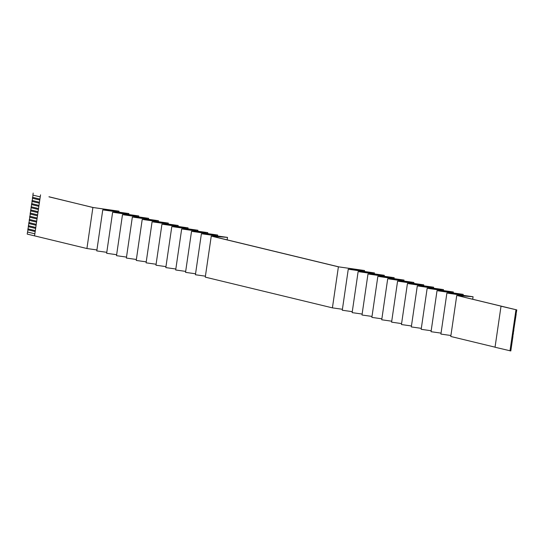 <?xml version="1.0" encoding="UTF-8"?>
<svg xmlns="http://www.w3.org/2000/svg" width="544" height="544" viewBox="0 0 544 544"><rect width="100%" height="100%" fill="white"/><g stroke="black" fill="none" stroke-linecap="round" stroke-linejoin="round"><path stroke-width="0.82" d="M48.953 196.833L93.174 207.516L119.02 211.181L103.346 209.943L128.88 213.561L113.213 212.33L138.747 215.948L123.073 214.717L148.607 218.328L132.94 217.097L158.474 220.714L142.8 219.484L168.334 223.094L152.667 221.864L178.194 225.481L162.527 224.25L188.061 227.861L172.394 226.63L197.921 230.248L182.254 229.017L207.788 232.635L192.114 231.397L217.648 235.015L201.98 233.784L227.514 237.402L211.84 236.171L338.987 266.9L364.575 270.524L348.847 269.28L374.442 272.911L358.714 271.667L384.302 275.291L368.574 274.047L394.169 277.678L378.434 276.434L404.029 280.065L388.3 278.814L413.896 282.445L398.16 281.2L423.756 284.832L408.027 283.58L433.616 287.212L417.887 285.967L443.482 289.598L427.754 288.354L453.342 291.978L437.614 290.734L463.209 294.365L447.481 293.121L473.069 296.745L457.144 295.487L516.8 309.917L516.038 314.146M513.74 329.95L516.181 314.18M513.278 333.105L513.876 329.963M512.815 336.26L513.414 333.118M342.414 309.284L332.411 307.863L338.402 266.825L363.773 270.429L348.262 269.212L373.633 272.816L358.129 271.599L383.493 275.196L367.989 273.979L393.36 277.583L377.849 276.366L403.22 279.97L387.716 278.746L413.086 282.35L397.576 281.132L422.946 284.736L407.442 283.512L432.813 287.116L417.302 285.899L442.673 289.503L427.169 288.279L452.533 291.883L437.029 290.666L462.4 294.27L446.896 293.053L472.26 296.65L456.756 295.433L501.65 306.286L501.024 306.211L495.033 347.242L510.816 350.955L512.958 336.274M501.024 306.211L516.8 309.917M48.967 196.758L92.902 207.495L118.211 211.086L102.762 209.875L128.078 213.466L112.628 212.262L137.938 215.852L122.488 214.642L147.798 218.232L132.355 217.029L157.665 220.619L142.215 219.416L167.525 222.999L152.082 221.796L177.392 225.386L161.942 224.182L187.252 227.766L171.809 226.562L197.118 230.153L181.669 228.949L206.978 232.54L191.529 231.329L216.838 234.92L201.396 233.716L226.705 237.306L211.256 236.096L338.402 266.825M456.756 295.433L450.772 336.471L495.047 347.167M446.896 293.053L440.905 334.084L450.908 335.505M437.029 290.666L431.045 331.697L441.048 333.118M427.169 288.279L421.178 329.317L431.181 330.738M417.302 285.899L411.318 326.93L421.321 328.352M407.442 283.512L401.452 324.55L411.461 325.972M397.576 281.132L391.592 322.164L401.594 323.585M387.716 278.746L381.732 319.784L391.734 321.205M377.849 276.366L371.865 317.397L381.868 318.818M367.989 273.979L362.005 315.017L372.008 316.431M358.129 271.599L352.138 312.63L362.141 314.051M348.262 269.212L342.278 310.243L352.281 311.664M332.411 307.863L205.272 277.134L211.256 236.096M201.396 233.716L195.412 274.747L205.414 276.168M191.529 231.329L185.545 272.367L195.548 273.782M181.669 228.949L175.685 269.98L185.688 271.402M171.809 226.562L165.818 267.6L175.821 269.015M161.942 224.182L155.958 265.214L165.961 266.635M152.082 221.796L146.091 262.834L156.094 264.248M142.215 219.416L136.231 260.447L146.234 261.868M132.355 217.029L126.364 258.06L136.374 259.481M122.488 214.642L116.504 255.68L126.507 257.094M112.628 212.262L106.644 253.293L116.647 254.714M102.762 209.875L96.778 250.913L106.78 252.328M27.962 229.854L27.2 234.083L86.918 248.526L96.92 249.948M509.98 350.853L515.964 309.822M35.176 231.594L27.819 229.82L27.962 228.874L35.312 230.649M28.417 226.698L27.962 228.874M35.639 228.439L28.281 226.664L28.417 225.712L35.775 227.494M28.88 223.536L28.417 225.712M36.094 225.284L28.744 223.509L28.88 222.557L36.237 224.339L28.88 222.557M29.342 220.381L29.022 222.578M36.557 222.129L29.206 220.347L29.342 219.402L36.693 221.177L29.342 219.402M29.798 217.226L29.478 219.416M37.019 218.974L29.662 217.192L29.804 216.247L37.155 218.022L29.804 216.247M30.26 214.071L29.94 216.26M37.482 215.812L30.124 214.037L30.26 213.092L37.618 214.866M30.722 210.916L30.26 213.092M37.937 212.656L30.586 210.882L30.722 209.936L38.08 211.711M31.185 207.754L30.722 209.936M38.4 209.501L31.042 207.726L31.185 206.774L38.536 208.556M31.64 204.598L31.185 206.774M38.862 206.346L31.504 204.564L31.64 203.619L38.998 205.401L31.64 203.619M32.103 201.443L31.783 203.64M39.318 203.191L31.967 201.409L32.103 200.464L39.46 202.239L32.103 200.464M32.565 198.288L32.246 200.478M39.78 200.029L32.429 198.254L32.565 197.309L39.916 199.084L32.565 197.309M33.021 195.133L32.701 197.322M40.242 196.874L32.885 195.099L33.184 193.045M472.709 299.248L473.069 296.745M463.066 295.331L463.209 294.365M453.206 292.944L453.342 291.978M443.34 290.564L443.482 289.598M433.48 288.177L433.616 287.212M423.613 285.797L423.756 284.832M413.753 283.41L413.896 282.445M403.886 281.024L404.029 280.065M394.026 278.644L394.169 277.678M384.166 276.257L384.302 275.291M374.299 273.877L374.442 272.911M364.439 271.49L364.575 270.524M27.499 232.03L34.857 233.804M34.551 235.872L40.542 194.84M86.918 248.526L92.902 207.495M27.635 232.043L34.857 233.791M118.878 212.146L119.02 211.181M128.744 214.526L128.88 213.561M138.604 216.913L138.747 215.948M148.464 219.293L148.607 218.328M158.331 221.68L158.474 220.714M168.191 224.067L168.334 223.094M178.058 226.447L178.194 225.481M187.918 228.834L188.061 227.861M197.785 231.214L197.921 230.248M207.645 233.6L207.788 232.635M217.505 235.98L217.648 235.015M227.154 239.87L227.514 237.402M28.098 228.888L35.319 230.636M28.56 225.733L35.775 227.474M30.403 213.105L37.618 214.853M30.865 209.95L38.08 211.691M31.321 206.795L38.542 208.536"/></g></svg>
